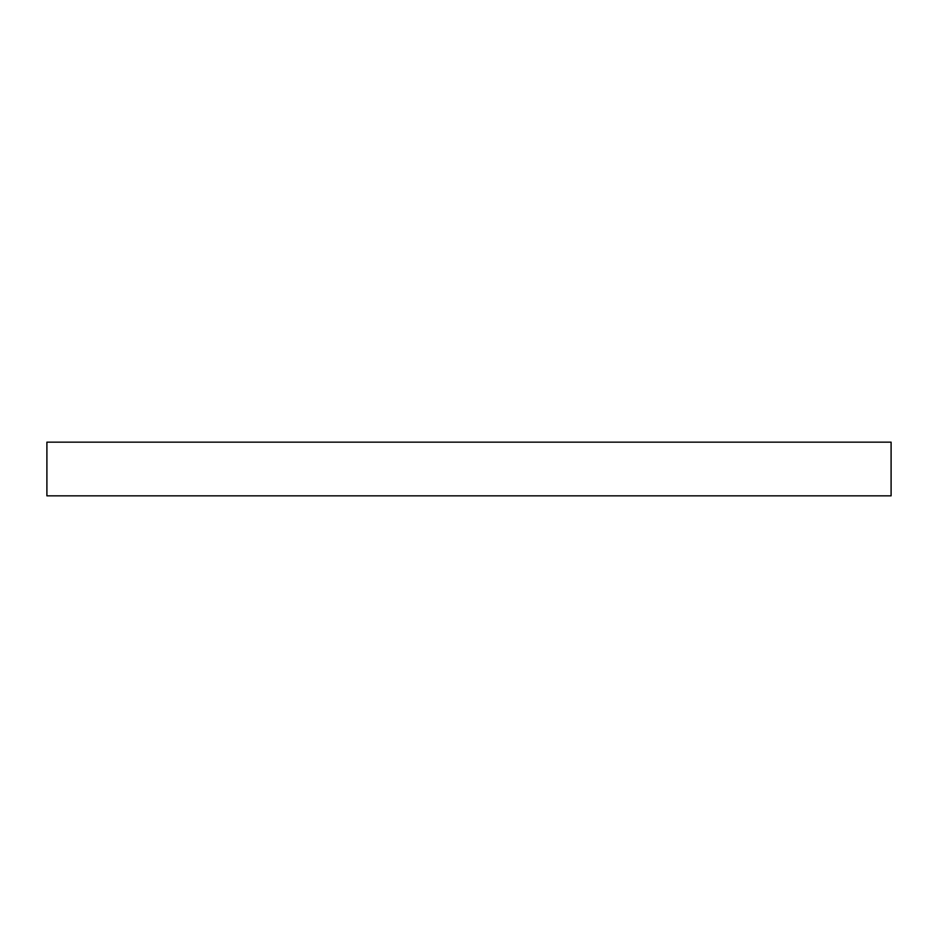<?xml version="1.0" encoding="UTF-8"?>
<svg xmlns="http://www.w3.org/2000/svg" width="938" height="938" viewBox="0 0 938 938"><rect width="100%" height="100%" fill="white"/><g stroke="black" fill="none" stroke-linecap="round" stroke-linejoin="round"><path stroke-width="1.41" d="M891.1 442.161L46.9 442.161L46.9 495.839L891.1 495.839L891.1 442.161"/></g></svg>
